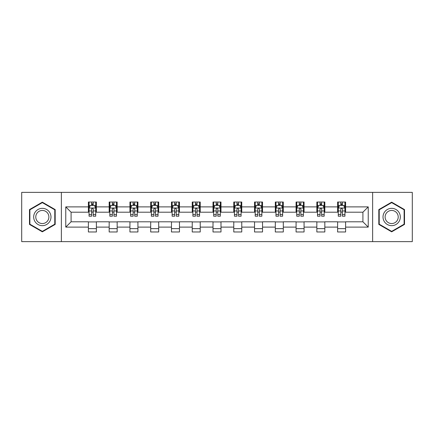 <?xml version="1.0" encoding="UTF-8"?>
<svg xmlns="http://www.w3.org/2000/svg" width="434" height="434" viewBox="0 0 434 434"><rect width="100%" height="100%" fill="white"/><g stroke="black" fill="none" stroke-linecap="round" stroke-linejoin="round"><path stroke-width="0.65" d="M372.627 241.629L412.3 241.629L412.3 192.37L372.627 192.37L372.627 241.629L61.373 241.629L61.373 192.37L21.7 192.37L21.7 241.629L61.373 241.629M372.627 192.37L61.373 192.37M345.605 206.882L345.605 202.022L337.614 202.022L337.614 206.882L324.833 206.882L324.833 202.022L316.847 202.022L316.847 206.882L304.066 206.882L304.066 202.022L296.08 202.022L296.08 206.882L283.299 206.882L283.299 202.022L275.308 202.022L275.308 206.882L262.532 206.882L262.532 202.022L254.541 202.022L254.541 206.882L241.76 206.882L241.76 202.022L233.774 202.022L233.774 206.882L220.993 206.882L220.993 202.022L213.007 202.022L213.007 206.882L200.226 206.882L200.226 202.022L192.24 202.022L192.24 206.882L179.459 206.882L179.459 202.022L171.468 202.022L171.468 206.882L158.692 206.882L158.692 202.022L150.701 202.022L150.701 206.882L137.92 206.882L137.92 202.022L129.934 202.022L129.934 206.882L117.153 206.882L117.153 202.022L109.167 202.022L109.167 206.882L96.386 206.882L96.386 202.022L88.395 202.022L88.395 206.882L65.767 206.882L65.767 227.118L71.089 221.79L88.395 221.79L88.395 231.978L96.386 231.978L96.386 221.79L109.167 221.79L109.167 231.978L117.153 231.978L117.153 221.79L129.934 221.79L129.934 231.978L137.92 231.978L137.92 221.79L150.701 221.79L150.701 231.978L158.692 231.978L158.692 221.79L171.468 221.79L171.468 231.978L179.459 231.978L179.459 221.79L192.24 221.79L192.24 231.978L200.226 231.978L200.226 221.79L213.007 221.79L213.007 231.978L220.993 231.978L220.993 221.79L233.774 221.79L233.774 231.978L241.76 231.978L241.76 221.79L254.541 221.79L254.541 231.978L262.532 231.978L262.532 221.79L275.308 221.79L275.308 231.978L283.299 231.978L283.299 221.79L296.08 221.79L296.08 231.978L304.066 231.978L304.066 221.79L316.847 221.79L316.847 231.978L324.833 231.978L324.833 221.79L337.614 221.79L337.614 231.978L345.605 231.978L345.605 221.79L362.911 221.79L362.911 212.21L345.605 212.21L345.605 206.882L368.233 206.882L368.233 227.118L345.605 227.118M337.614 227.118L324.833 227.118M316.847 227.118L304.066 227.118M296.08 227.118L283.299 227.118M275.308 227.118L262.532 227.118M254.541 227.118L241.76 227.118M233.774 227.118L220.993 227.118M213.007 227.118L200.226 227.118M192.24 227.118L179.459 227.118M171.468 227.118L158.692 227.118M150.701 227.118L137.92 227.118M129.934 227.118L117.153 227.118M109.167 227.118L96.386 227.118M88.395 227.118L65.767 227.118M337.614 206.882L337.614 212.21L324.833 212.21L324.833 206.882M316.847 206.882L316.847 212.21L304.066 212.21L304.066 206.882M296.08 206.882L296.08 212.21L283.299 212.21L283.299 206.882M275.308 206.882L275.308 212.21L262.532 212.21L262.532 206.882M254.541 206.882L254.541 212.21L241.76 212.21L241.76 206.882M233.774 206.882L233.774 212.21L220.993 212.21L220.993 206.882M213.007 206.882L213.007 212.21L200.226 212.21L200.226 206.882M192.24 206.882L192.24 212.21L179.459 212.21L179.459 206.882M171.468 206.882L171.468 212.21L158.692 212.21L158.692 206.882M150.701 206.882L150.701 212.21L137.92 212.21L137.92 206.882M129.934 206.882L129.934 212.21L117.153 212.21L117.153 206.882M109.167 206.882L109.167 212.21L96.386 212.21L96.386 206.882M88.395 206.882L88.395 212.21L71.089 212.21L65.767 206.882M71.089 212.21L71.089 221.79M368.233 227.118L362.911 221.79M362.911 212.21L368.233 206.882M88.395 205.353L89.062 205.353M91.59 205.353L93.191 205.353M95.719 205.353L96.386 205.353M88.395 212.074L89.062 212.074M91.59 212.074L93.191 212.074M95.719 212.074L96.386 212.074M88.395 221.926L96.386 221.926M88.395 228.647L96.386 228.647M109.167 221.926L117.153 221.926M109.167 228.647L117.153 228.647M109.167 205.353L109.829 205.353M112.363 205.353L113.958 205.353M116.486 205.353L117.153 205.353M109.167 212.074L109.829 212.074M112.363 212.074L113.958 212.074M116.486 212.074L117.153 212.074M129.934 221.926L137.92 221.926M129.934 228.647L137.92 228.647M129.934 205.353L130.601 205.353M133.13 205.353L134.724 205.353M137.258 205.353L137.92 205.353M129.934 212.074L130.601 212.074M133.13 212.074L134.724 212.074M137.258 212.074L137.92 212.074M150.701 221.926L158.692 221.926M150.701 228.647L158.692 228.647M150.701 205.353L151.368 205.353M153.896 205.353L155.497 205.353M158.025 205.353L158.692 205.353M150.701 212.074L151.368 212.074M153.896 212.074L155.497 212.074M158.025 212.074L158.692 212.074M171.468 221.926L179.459 221.926M171.468 228.647L179.459 228.647M171.468 205.353L172.135 205.353M174.663 205.353L176.264 205.353M178.792 205.353L179.459 205.353M171.468 212.074L172.135 212.074M174.663 212.074L176.264 212.074M178.792 212.074L179.459 212.074M192.24 221.926L200.226 221.926M192.24 228.647L200.226 228.647M192.24 205.353L192.902 205.353M195.436 205.353L197.031 205.353M199.559 205.353L200.226 205.353M192.24 212.074L192.902 212.074M195.436 212.074L197.031 212.074M199.559 212.074L200.226 212.074M213.007 221.926L220.993 221.926M213.007 228.647L220.993 228.647M213.007 205.353L213.674 205.353M216.203 205.353L217.797 205.353M220.326 205.353L220.993 205.353M213.007 212.074L213.674 212.074M216.203 212.074L217.797 212.074M220.326 212.074L220.993 212.074M233.774 221.926L241.76 221.926M233.774 228.647L241.76 228.647M233.774 205.353L234.441 205.353M236.969 205.353L238.564 205.353M241.098 205.353L241.76 205.353M233.774 212.074L234.441 212.074M236.969 212.074L238.564 212.074M241.098 212.074L241.76 212.074M254.541 221.926L262.532 221.926M254.541 228.647L262.532 228.647M254.541 205.353L255.208 205.353M257.736 205.353L259.337 205.353M261.865 205.353L262.532 205.353M254.541 212.074L255.208 212.074M257.736 212.074L259.337 212.074M261.865 212.074L262.532 212.074M275.308 221.926L283.299 221.926M275.308 228.647L283.299 228.647M275.308 205.353L275.975 205.353M278.503 205.353L280.104 205.353M282.632 205.353L283.299 205.353M275.308 212.074L275.975 212.074M278.503 212.074L280.104 212.074M282.632 212.074L283.299 212.074M296.08 221.926L304.066 221.926M296.08 228.647L304.066 228.647M296.08 205.353L296.742 205.353M299.276 205.353L300.87 205.353M303.399 205.353L304.066 205.353M296.08 212.074L296.742 212.074M299.276 212.074L300.87 212.074M303.399 212.074L304.066 212.074M316.847 221.926L324.833 221.926M316.847 228.647L324.833 228.647M316.847 205.353L317.514 205.353M320.042 205.353L321.637 205.353M324.171 205.353L324.833 205.353M316.847 212.074L317.514 212.074M320.042 212.074L321.637 212.074M324.171 212.074L324.833 212.074M337.614 221.926L345.605 221.926M337.614 228.647L345.605 228.647M337.614 205.353L338.281 205.353M340.809 205.353L342.41 205.353M344.938 205.353L345.605 205.353M337.614 212.074L338.281 212.074M340.809 212.074L342.41 212.074M344.938 212.074L345.605 212.074M42.337 231.832L55.183 224.416L55.183 209.584L42.337 202.168L29.49 209.584L29.49 224.416L42.337 231.832M404.51 209.584L391.663 202.168L378.817 209.584L378.817 224.416L391.663 231.832L404.51 224.416L404.51 209.584M93.191 203.752L91.59 203.752M95.719 214.532L93.191 214.532L93.191 216.203L95.719 216.203L95.719 208.081L94.39 205.418L90.397 205.418L89.062 208.081L89.062 216.203L91.59 216.203L91.59 214.532L89.062 214.532M89.062 208.081L89.062 202.022M95.719 208.081L95.719 202.022M91.59 205.418L91.59 202.022M93.191 202.022L93.191 205.418M93.191 214.532L93.191 209.079C92.659 208.054 92.127 208.054 91.59 209.079L91.59 214.532M49.829 221.329A8.653 8.653 0 0 0 46.66 209.508A8.653 8.653 0 0 0 34.839 212.671A8.653 8.653 0 0 0 38.008 224.492A8.653 8.653 0 0 0 49.829 221.329M48.011 220.277A6.553 6.553 0 0 0 45.613 211.325A6.553 6.553 0 0 0 36.662 213.723A6.553 6.553 0 0 0 39.06 222.675A6.553 6.553 0 0 0 48.011 220.277M29.886 224.188L29.886 209.812L42.337 202.629L54.782 209.812L54.782 224.188L42.337 231.371L29.886 224.188M391.663 208.347A8.653 8.653 0 0 0 383.01 217A8.653 8.653 0 0 0 391.663 225.653A8.653 8.653 0 0 0 400.316 217A8.653 8.653 0 0 0 391.663 208.347M391.663 210.447A6.553 6.553 0 0 0 385.115 217A6.553 6.553 0 0 0 391.663 223.553A6.553 6.553 0 0 0 398.217 217A6.553 6.553 0 0 0 391.663 210.447M404.114 224.188L391.663 231.371L379.218 224.188L379.218 209.812L391.663 202.629L404.114 209.812L404.114 224.188M113.958 203.752L112.363 203.752M116.486 214.532L113.958 214.532L113.958 216.203L116.486 216.203L116.486 208.081L115.156 205.418L111.164 205.418L109.829 208.081L109.829 216.203L112.363 216.203L112.363 214.532L109.829 214.532M109.829 208.081L109.829 202.022M116.486 208.081L116.486 202.022M112.363 205.418L112.363 202.022M113.958 202.022L113.958 205.418M113.958 214.532L113.958 209.079C113.426 208.054 112.894 208.054 112.363 209.079L112.363 214.532M134.724 203.752L133.13 203.752M137.258 214.532L134.724 214.532L134.724 216.203L137.258 216.203L137.258 208.081L135.923 205.418L131.931 205.418L130.601 208.081L130.601 216.203L133.13 216.203L133.13 214.532L130.601 214.532M130.601 208.081L130.601 202.022M137.258 208.081L137.258 202.022M133.13 205.418L133.13 202.022M134.724 202.022L134.724 205.418M134.724 214.532L134.724 209.079C134.193 208.054 133.661 208.054 133.13 209.079L133.13 214.532M155.497 203.752L153.896 203.752M158.025 214.532L155.497 214.532L155.497 216.203L158.025 216.203L158.025 208.081L156.69 205.418L152.697 205.418L151.368 208.081L151.368 216.203L153.896 216.203L153.896 214.532L151.368 214.532M151.368 208.081L151.368 202.022M158.025 208.081L158.025 202.022M153.896 205.418L153.896 202.022M155.497 202.022L155.497 205.418M155.497 214.532L155.497 209.079C154.965 208.054 154.428 208.054 153.896 209.079L153.896 214.532M176.264 203.752L174.663 203.752M178.792 214.532L176.264 214.532L176.264 216.203L178.792 216.203L178.792 208.081L177.463 205.418L173.464 205.418L172.135 208.081L172.135 216.203L174.663 216.203L174.663 214.532L172.135 214.532M172.135 208.081L172.135 202.022M178.792 208.081L178.792 202.022M174.663 205.418L174.663 202.022M176.264 202.022L176.264 205.418M176.264 214.532L176.264 209.079C175.732 208.054 175.2 208.054 174.663 209.079L174.663 214.532M197.031 203.752L195.436 203.752M199.559 214.532L197.031 214.532L197.031 216.203L199.559 216.203L199.559 208.081L198.229 205.418L194.237 205.418L192.902 208.081L192.902 216.203L195.436 216.203L195.436 214.532L192.902 214.532M192.902 208.081L192.902 202.022M199.559 208.081L199.559 202.022M195.436 205.418L195.436 202.022M197.031 202.022L197.031 205.418M197.031 214.532L197.031 209.079C196.499 208.054 195.967 208.054 195.436 209.079L195.436 214.532M217.797 203.752L216.203 203.752M220.326 214.532L217.797 214.532L217.797 216.203L220.326 216.203L220.326 208.081L218.996 205.418L215.004 205.418L213.674 208.081L213.674 216.203L216.203 216.203L216.203 214.532L213.674 214.532M213.674 208.081L213.674 202.022M220.326 208.081L220.326 202.022M216.203 205.418L216.203 202.022M217.797 202.022L217.797 205.418M217.797 214.532L217.797 209.079C217.266 208.054 216.734 208.054 216.203 209.079L216.203 214.532M238.564 203.752L236.969 203.752M241.098 214.532L238.564 214.532L238.564 216.203L241.098 216.203L241.098 208.081L239.763 205.418L235.77 205.418L234.441 208.081L234.441 216.203L236.969 216.203L236.969 214.532L234.441 214.532M234.441 208.081L234.441 202.022M241.098 208.081L241.098 202.022M236.969 205.418L236.969 202.022M238.564 202.022L238.564 205.418M238.564 214.532L238.564 209.079C238.033 208.054 237.501 208.054 236.969 209.079L236.969 214.532M259.337 203.752L257.736 203.752M261.865 214.532L259.337 214.532L259.337 216.203L261.865 216.203L261.865 208.081L260.536 205.418L256.537 205.418L255.208 208.081L255.208 216.203L257.736 216.203L257.736 214.532L255.208 214.532M255.208 208.081L255.208 202.022M261.865 208.081L261.865 202.022M257.736 205.418L257.736 202.022M259.337 202.022L259.337 205.418M259.337 214.532L259.337 209.079C258.805 208.054 258.268 208.054 257.736 209.079L257.736 214.532M280.104 203.752L278.503 203.752M282.632 214.532L280.104 214.532L280.104 216.203L282.632 216.203L282.632 208.081L281.303 205.418L277.31 205.418L275.975 208.081L275.975 216.203L278.503 216.203L278.503 214.532L275.975 214.532M275.975 208.081L275.975 202.022M282.632 208.081L282.632 202.022M278.503 205.418L278.503 202.022M280.104 202.022L280.104 205.418M280.104 214.532L280.104 209.079C279.572 208.054 279.04 208.054 278.503 209.079L278.503 214.532M300.87 203.752L299.276 203.752M303.399 214.532L300.87 214.532L300.87 216.203L303.399 216.203L303.399 208.081L302.069 205.418L298.077 205.418L296.742 208.081L296.742 216.203L299.276 216.203L299.276 214.532L296.742 214.532M296.742 208.081L296.742 202.022M303.399 208.081L303.399 202.022M299.276 205.418L299.276 202.022M300.87 202.022L300.87 205.418M300.87 214.532L300.87 209.079C300.339 208.054 299.807 208.054 299.276 209.079L299.276 214.532M321.637 203.752L320.042 203.752M324.171 214.532L321.637 214.532L321.637 216.203L324.171 216.203L324.171 208.081L322.836 205.418L318.844 205.418L317.514 208.081L317.514 216.203L320.042 216.203L320.042 214.532L317.514 214.532M317.514 208.081L317.514 202.022M324.171 208.081L324.171 202.022M320.042 205.418L320.042 202.022M321.637 202.022L321.637 205.418M321.637 214.532L321.637 209.079C321.106 208.054 320.574 208.054 320.042 209.079L320.042 214.532M342.41 203.752L340.809 203.752M344.938 214.532L342.41 214.532L342.41 216.203L344.938 216.203L344.938 208.081L343.603 205.418L339.61 205.418L338.281 208.081L338.281 216.203L340.809 216.203L340.809 214.532L338.281 214.532M338.281 208.081L338.281 202.022M344.938 208.081L344.938 202.022M340.809 205.418L340.809 202.022M342.41 202.022L342.41 205.418M342.41 214.532L342.41 209.079C341.878 208.054 341.341 208.054 340.809 209.079L340.809 214.532M95.686 208.016L89.095 208.016M89.062 205.575L90.315 205.575M94.466 205.575L95.719 205.575M91.59 210.962L89.062 210.962M95.719 210.962L93.191 210.962M93.191 204.598L91.59 204.598M116.453 208.016L109.867 208.016M109.829 205.575L111.082 205.575M115.238 205.575L116.486 205.575M112.363 210.962L109.829 210.962M116.486 210.962L113.958 210.962M113.958 204.598L112.363 204.598M137.22 208.016L130.634 208.016M130.601 205.575L131.849 205.575M136.005 205.575L137.258 205.575M133.13 210.962L130.601 210.962M137.258 210.962L134.724 210.962M134.724 204.598L133.13 204.598M157.992 208.016L151.401 208.016M151.368 205.575L152.622 205.575M156.772 205.575L158.025 205.575M153.896 210.962L151.368 210.962M158.025 210.962L155.497 210.962M155.497 204.598L153.896 204.598M178.759 208.016L172.168 208.016M172.135 205.575L173.388 205.575M177.539 205.575L178.792 205.575M174.663 210.962L172.135 210.962M178.792 210.962L176.264 210.962M176.264 204.598L174.663 204.598M199.526 208.016L192.935 208.016M192.902 205.575L194.155 205.575M198.311 205.575L199.559 205.575M195.436 210.962L192.902 210.962M199.559 210.962L197.031 210.962M197.031 204.598L195.436 204.598M220.293 208.016L213.707 208.016M213.674 205.575L214.922 205.575M219.078 205.575L220.326 205.575M216.203 210.962L213.674 210.962M220.326 210.962L217.797 210.962M217.797 204.598L216.203 204.598M241.065 208.016L234.474 208.016M234.441 205.575L235.689 205.575M239.845 205.575L241.098 205.575M236.969 210.962L234.441 210.962M241.098 210.962L238.564 210.962M238.564 204.598L236.969 204.598M261.832 208.016L255.241 208.016M255.208 205.575L256.461 205.575M260.612 205.575L261.865 205.575M257.736 210.962L255.208 210.962M261.865 210.962L259.337 210.962M259.337 204.598L257.736 204.598M282.599 208.016L276.008 208.016M275.975 205.575L277.228 205.575M281.378 205.575L282.632 205.575M278.503 210.962L275.975 210.962M282.632 210.962L280.104 210.962M280.104 204.598L278.503 204.598M303.366 208.016L296.78 208.016M296.742 205.575L297.995 205.575M302.151 205.575L303.399 205.575M299.276 210.962L296.742 210.962M303.399 210.962L300.87 210.962M300.87 204.598L299.276 204.598M324.133 208.016L317.547 208.016M317.514 205.575L318.762 205.575M322.918 205.575L324.171 205.575M320.042 210.962L317.514 210.962M324.171 210.962L321.637 210.962M321.637 204.598L320.042 204.598M344.905 208.016L338.314 208.016M338.281 205.575L339.534 205.575M343.685 205.575L344.938 205.575M340.809 210.962L338.281 210.962M344.938 210.962L342.41 210.962M342.41 204.598L340.809 204.598"/></g></svg>

